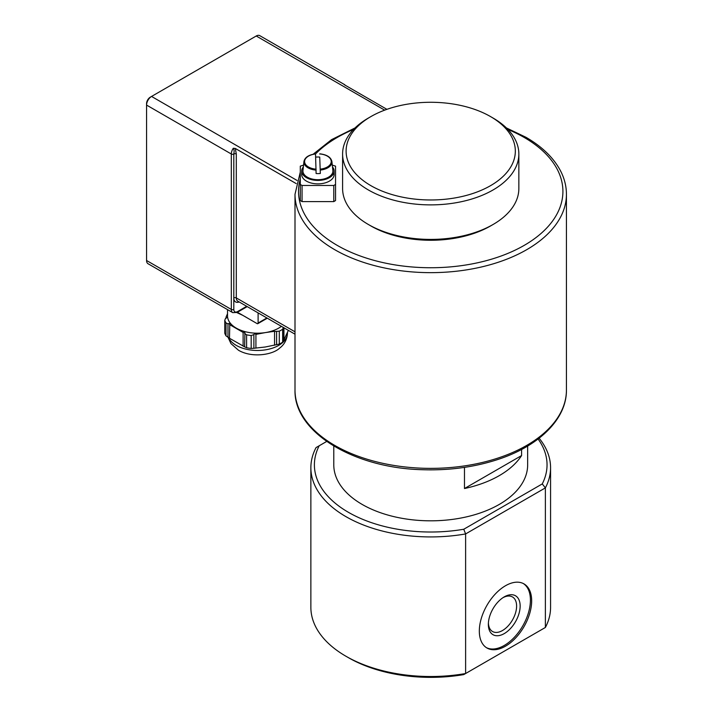 <?xml version="1.0" encoding="UTF-8"?>
<svg xmlns="http://www.w3.org/2000/svg" width="713" height="713" viewBox="0 0 713 713"><rect width="100%" height="100%" fill="white"/><g stroke="black" fill="none" stroke-linecap="round" stroke-linejoin="round"><path stroke-width="1.07" d="M502.87 597.744A19.946 11.515 -60 0 1 512.255 596.834A19.946 11.515 -60 0 1 516.604 606.086A19.946 11.515 -60 0 1 507.763 626.308A19.946 11.515 -60 0 1 492.318 631.37A19.946 11.515 -60 0 1 488.414 622.788M520.151 606.059A22.486 12.986 120 0 0 503.735 597.182A22.486 12.986 120 0 0 488.36 623.822A22.486 12.986 120 0 0 503.993 633.741A22.486 12.986 120 0 0 520.151 606.059M523.369 583.564A37.014 21.372 -60 0 1 522.754 625.925A37.014 21.372 -60 0 1 486.382 647.636M479.323 631.067A37.014 21.372 -60 0 1 495.482 593.822A37.014 21.372 -60 0 1 524.002 583.902A37.014 21.372 -60 0 1 524.002 626.647A37.014 21.372 -60 0 1 486.988 648.01A37.014 21.372 -60 0 1 479.323 631.067M319.183 445.777L316.055 447.586A119.855 69.197 0 0 0 310.868 467.728A119.855 69.197 0 0 0 465.616 533.93L545.383 487.879L545.383 627.467L465.616 673.518L465.616 533.93L463.753 529.251A116.326 67.165 180 0 1 348.461 512.344A116.326 67.165 180 0 1 319.183 445.777L326.688 441.445M538.092 439.012A116.326 67.165 180 0 1 542.254 483.922L545.383 487.879A119.855 69.197 0 0 0 550.57 467.728A119.855 69.197 0 0 0 539.126 438.219M542.254 483.922L463.753 529.251M527.656 446.035L527.656 464.849A96.941 55.97 180 0 1 467.817 516.56A96.941 55.97 180 0 1 362.168 504.43A96.941 55.97 180 0 1 333.782 464.849L333.782 446.035M521.586 449.448L521.586 455.562A96.941 55.97 180 0 1 464.475 488.53L464.475 467.371M332.294 165.131L335.547 166.147L335.547 200.576L333.782 201.601L302.054 201.601L300.289 200.576L300.289 166.147L303.542 165.131M368.407 224.515L370.894 225.959A84.597 48.84 0 0 0 490.544 225.959L493.031 224.515A88.127 50.881 180 0 1 368.407 224.515A88.127 50.881 180 0 1 342.596 188.544L342.596 153.999A88.127 50.881 0 0 0 396.998 201.013A88.127 50.881 0 0 0 493.031 189.979A88.127 50.881 0 0 0 518.85 153.999A88.127 50.881 0 0 0 493.04 118.028L490.544 116.584A84.597 48.84 180 0 1 490.544 185.665A84.597 48.84 180 0 1 370.894 185.665A84.597 48.84 180 0 1 370.894 116.584A84.597 48.84 180 0 1 490.544 116.584M335.547 184.462L333.782 185.478L302.054 185.478L300.289 184.462M315.636 157.11A14.367 8.298 180 0 1 319.727 157.074L320.333 173.473A14.367 8.298 180 0 1 316.109 173.526L315.52 153.99A132.19 76.318 180 0 1 353.514 129.472M320.324 170.059A14.019 8.093 0 0 0 331.91 161.584L332.873 170.523A14.982 8.645 180 0 1 317.918 179.703A14.982 8.645 180 0 1 302.963 170.523L303.925 161.584A14.019 8.093 0 0 0 316.1 170.104M319.736 154.053L319.754 153.937A13.315 7.691 180 0 1 331.233 161.396A13.315 7.691 180 0 1 320.315 169.124M320.333 173.473L319.727 157.074M332.49 166.94A16.212 9.358 180 0 1 334.13 171.058A16.212 9.358 180 0 1 317.918 180.416A16.212 9.358 180 0 1 301.706 171.058A16.212 9.358 180 0 1 303.346 166.94M334.13 171.058L334.13 174.507A16.212 9.358 180 0 1 317.918 183.874A16.212 9.358 180 0 1 301.706 174.507L301.706 171.058M302.054 201.601L302.054 185.478M333.782 185.478L333.782 201.601M521.586 455.562L464.475 488.53M345.965 656.254L348.461 657.689A116.326 67.165 0 0 0 463.753 674.596L465.616 673.518A119.855 69.197 180 0 1 345.965 656.254A119.855 69.197 180 0 1 310.868 607.324L310.868 467.728M550.57 467.728L550.57 607.324A119.855 69.197 180 0 1 545.383 627.467M518.85 153.999L518.85 188.544A88.127 50.881 180 0 1 493.04 224.515A88.127 50.881 180 0 1 493.031 224.515L490.544 225.959M370.894 116.584L368.407 118.028A88.127 50.881 0 0 0 342.596 153.999M226.048 318.354L226.048 317.133L226.832 317.57L225.495 318.47L224.773 320.28L224.773 333.203A33.315 19.233 0 0 0 226.003 335.85L226.003 322.927L227.982 323.827C229.434 323.221 229.934 323.452 229.479 324.531L243.115 332.41C244.586 331.91 245.085 332.249 244.612 333.426L246.591 334.816L246.591 347.739L244.612 346.839L244.924 332.819M227.518 313.684L226.048 317.133M229.791 323.969L229.479 338.265L226.003 335.85M227.518 309.629L227.518 315.904A29.964 17.299 0 0 0 236.297 328.14A29.964 17.299 0 0 0 265.236 332.614L274.523 331.295M224.773 320.28A33.315 19.233 0 0 0 226.003 322.927M227.982 337.24L227.982 323.827M244.612 346.839L229.479 338.265M243.115 346.135L243.115 332.41M246.591 334.816A33.315 19.233 0 0 0 251.181 335.52L253.846 334.647M274.558 345.235L274.558 331.509L279.3 331.171L279.3 344.103L265.236 347.008L253.881 348.274L253.881 334.86C254.202 333.666 254.88 333.506 255.922 334.388L265.236 332.614A29.964 17.299 0 0 0 281.394 326.331M253.881 348.274L251.181 348.452L251.181 335.52M255.922 348.113L255.922 334.388M276.599 344.762L276.599 331.349M279.3 331.171A33.315 19.233 0 0 0 282.66 329.237L283.382 327.427M283.382 327.481L283.382 340.841L282.66 342.16L282.66 329.237M288.373 330.369L283.934 339.825L283.934 327.802M283.934 339.825L283.382 339.923M246.591 347.739A33.315 19.233 0 0 0 251.181 348.452M279.3 344.103A33.315 19.233 0 0 0 282.66 342.16M243.81 315.921L245.914 317.089M242.848 315.369L236.823 312.588M237.438 312.249L257.108 323.604A1.408 0.811 60 0 0 257.812 323.675A1.408 0.811 60 0 0 258.106 323.025L258.106 312.891M296.216 183.606L235.326 148.464L233.303 148.251C234.167 149.347 234.336 151.272 233.802 154.008L233.802 297.918A8.814 5.089 120 0 0 239.158 301.947M295.004 331.812L236.297 297.918L236.297 154.008L235.326 148.464M233.303 148.251A7.05 4.073 120 0 0 231.315 154.008L231.315 309.433A7.05 4.073 120 0 0 232.777 312.659L148.028 263.73A7.05 4.073 -60 0 1 146.566 260.503L146.566 105.078A7.05 4.073 -60 0 1 151.548 96.442L150.3 97.164A5.285 3.057 120 0 0 146.566 103.635L146.566 105.078L231.315 154.008A1.765 1.016 0 0 0 233.802 154.008A1.765 1.016 0 0 1 236.297 154.008M150.3 97.164L256.234 35.998A7.05 4.073 -60 0 1 259.764 35.65L344.513 84.58A7.05 4.073 120 0 0 343.978 84.357L344.129 84.517M344.566 84.865L386.918 109.339M295.004 390.02C293.792 431.98 353.229 467.888 421.846 469.698C448.076 470.616 472.755 467.425 495.874 460.126C538.253 446.864 566.764 419.422 566.434 390.02A135.72 78.359 180 0 1 430.723 468.37A135.72 78.359 180 0 1 295.004 390.02L295.004 194.301A135.72 78.359 0 0 0 430.723 272.651A135.72 78.359 0 0 0 566.434 194.301C566.416 186.45 564.536 178.803 560.783 171.361C553.965 158.143 542.361 146.789 525.953 137.279L506.39 127.93M507.923 129.472A132.19 76.318 180 0 1 524.198 137.457A132.19 76.318 180 0 1 471.168 264.077A132.19 76.318 180 0 1 300.289 178.999M316.082 169.168A13.315 7.691 180 0 1 304.603 161.717A13.315 7.691 180 0 1 315.52 153.99M228.347 337.196A29.964 17.299 0 0 0 236.297 345.404A29.964 17.299 0 0 0 268.953 349.156A29.964 17.299 0 0 0 287.446 333.176C287 341.892 281.991 346.375 279.63 348.131C272.865 354.753 252.108 358.247 238.49 350.252L230.95 343.586L228.008 337.231M266.885 317.962L258.106 323.025M151.548 96.442L297.036 180.442M256.234 35.998L384.672 110.15M295.004 334.192L237.759 301.144A7.05 4.073 -60 0 1 236.297 297.918A1.765 1.016 0 0 0 233.802 297.918L233.802 309.433A5.285 3.057 -60 0 0 237.545 311.59L246.698 306.305M146.566 260.503L231.315 309.433A1.765 1.016 0 0 0 233.802 309.433M232.777 312.659L237.179 312.392A1.765 1.016 -120 0 0 237.545 311.59M566.434 390.02L566.434 194.301M295.004 194.301L300.289 172.1M313.176 154.222L331.581 139.632L355.047 127.93M331.91 161.584C330.966 157.252 326.911 154.659 319.763 153.812M315.494 153.865C308.658 154.828 304.799 157.404 303.925 161.584M287.446 333.176L287.446 332.516M267.295 318.203L257.812 323.675M237.179 312.392L247.215 306.599M345.502 85.426L344.513 84.58"/></g></svg>
